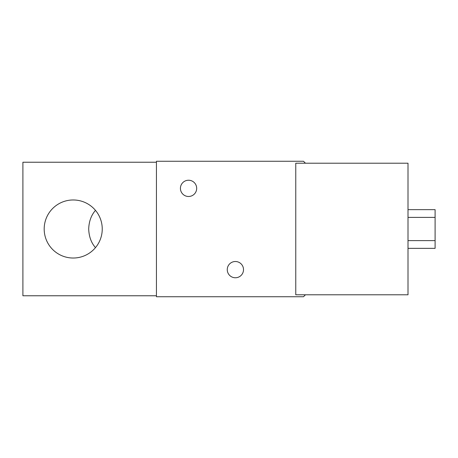 <?xml version="1.0" encoding="UTF-8"?>
<svg xmlns="http://www.w3.org/2000/svg" width="458" height="458" viewBox="0 0 458 458"><rect width="100%" height="100%" fill="white"/><g stroke="black" fill="none" stroke-linecap="round" stroke-linejoin="round"><path stroke-width="0.69" d="M95.47 247.635C91.234 242.803 88.978 236.591 88.697 229C88.967 221.437 91.222 215.226 95.47 210.365M102.243 229A29.026 29.026 0 0 0 73.217 199.974A29.026 29.026 0 0 0 44.186 229A29.026 29.026 0 0 0 73.217 258.026A29.026 29.026 0 0 0 102.243 229M196.682 188.358A8.13 8.13 0 0 0 188.553 180.234A8.13 8.13 0 0 0 180.423 188.358A8.13 8.13 0 0 0 188.553 196.488A8.13 8.13 0 0 0 196.682 188.358M243.513 269.642A8.13 8.13 0 0 0 235.383 261.512A8.13 8.13 0 0 0 227.26 269.642A8.13 8.13 0 0 0 235.383 277.766A8.13 8.13 0 0 0 243.513 269.642M305.44 163.203L303.505 161.268L156.43 161.268L156.43 162.235L22.9 162.235L22.9 295.765L156.43 295.765L156.43 296.732L303.505 296.732L305.44 294.797M408.009 163.203L408.009 294.797L295.765 294.797L295.765 163.203L408.009 163.203M408.009 209.649L435.1 209.649L435.1 248.351L408.009 248.351M156.43 295.765L156.43 162.235M435.1 217.39L408.009 217.39M408.009 240.61L435.1 240.61"/></g></svg>
